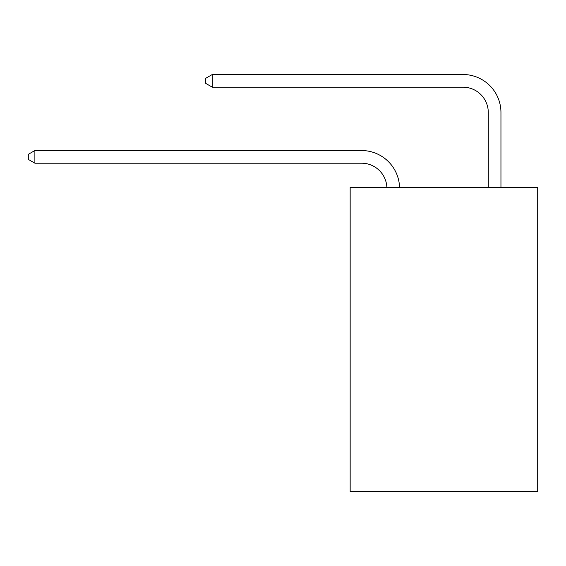 <?xml version="1.0" encoding="UTF-8"?>
<svg xmlns="http://www.w3.org/2000/svg" width="566" height="566" viewBox="0 0 566 566"><rect width="100%" height="100%" fill="white"/><g stroke="black" fill="none" stroke-linecap="round" stroke-linejoin="round"><path stroke-width="0.85" d="M537.7 187.381L537.7 491.5L350.163 491.5L350.163 187.381L537.7 187.381M361.561 163.199A25.343 25.343 0 0 1 386.882 187.381A25.343 25.343 0 0 0 361.561 163.199A25.343 25.343 0 0 1 386.882 187.381A25.343 25.343 0 0 0 361.561 163.199A25.343 25.343 0 0 1 386.882 187.381A25.343 25.343 0 0 0 361.561 163.199A25.343 25.343 0 0 1 386.882 187.381A25.343 25.343 0 0 0 361.561 163.199A25.343 25.343 0 0 1 386.882 187.381A25.343 25.343 0 0 0 361.561 163.199A25.343 25.343 0 0 1 386.882 187.381A25.343 25.343 0 0 0 361.561 163.199A25.343 25.343 0 0 1 386.882 187.381A25.343 25.343 0 0 0 361.561 163.199A25.343 25.343 0 0 1 386.882 187.381A25.343 25.343 0 0 0 361.561 163.199A25.343 25.343 0 0 1 386.882 187.381A25.343 25.343 0 0 0 361.561 163.199A25.343 25.343 0 0 1 386.882 187.381A25.343 25.343 0 0 0 361.561 163.199L34.887 163.199L28.3 159.4L28.3 154.334L34.887 150.528L361.561 150.528A38.014 38.014 0 0 1 399.561 187.381M488.281 187.381L488.281 112.514A25.343 25.343 0 0 0 462.938 87.171L212.292 87.171L205.706 83.372L205.706 78.299L212.292 74.5L462.938 74.5A38.014 38.014 0 0 1 500.952 112.514L500.952 187.381M34.887 163.199L34.887 150.528L361.561 150.528M488.281 112.514A25.343 25.343 0 0 0 462.938 87.171A25.343 25.343 0 0 1 488.281 112.514A25.343 25.343 0 0 0 462.938 87.171A25.343 25.343 0 0 1 488.281 112.514A25.343 25.343 0 0 0 462.938 87.171A25.343 25.343 0 0 1 488.281 112.514A25.343 25.343 0 0 0 462.938 87.171A25.343 25.343 0 0 1 488.281 112.514A25.343 25.343 0 0 0 462.938 87.171A25.343 25.343 0 0 1 488.281 112.514A25.343 25.343 0 0 0 462.938 87.171A25.343 25.343 0 0 1 488.281 112.514A25.343 25.343 0 0 0 462.938 87.171A25.343 25.343 0 0 1 488.281 112.514A25.343 25.343 0 0 0 462.938 87.171A25.343 25.343 0 0 1 488.281 112.514A25.343 25.343 0 0 0 462.938 87.171A25.343 25.343 0 0 1 488.281 112.514A25.343 25.343 0 0 0 462.938 87.171M212.292 87.171L212.292 74.5L462.938 74.5"/></g></svg>
